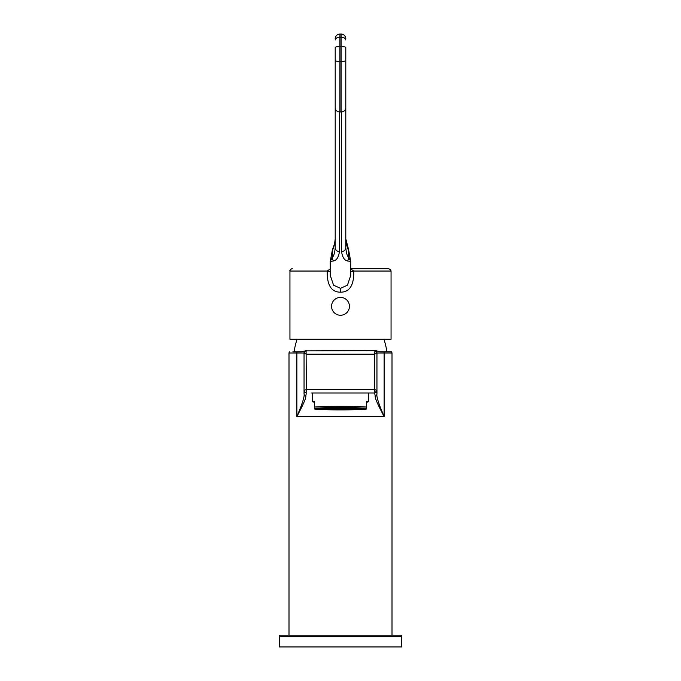 <?xml version="1.0" encoding="UTF-8"?>
<svg xmlns="http://www.w3.org/2000/svg" width="681" height="681" viewBox="0 0 681 681"><rect width="100%" height="100%" fill="white"/><g stroke="black" fill="none" stroke-linecap="round" stroke-linejoin="round"><path stroke-width="1.02" d="M340.5 409.587A19.987 0.868 180 0 0 360.487 408.719A19.987 0.868 180 0 0 340.5 407.842A19.987 0.868 0 0 0 320.513 408.719A19.987 0.868 0 0 0 340.5 409.587A19.758 0.86 180 0 0 360.258 408.719A19.758 0.86 180 0 0 340.5 407.859A19.758 0.86 180 0 0 320.742 408.719A19.758 0.86 180 0 0 340.5 409.579M340.5 409.681A22.107 0.962 180 0 0 362.607 408.719A22.107 0.962 180 0 0 340.5 407.749A22.107 0.962 0 0 0 318.393 408.719A22.107 0.962 0 0 0 340.5 409.681M340.5 409.741A23.52 1.03 180 0 0 364.02 408.719A23.52 1.03 180 0 0 340.5 407.689A23.52 1.03 0 0 0 316.98 408.719A23.52 1.03 0 0 0 340.5 409.741M366.369 402.165A28.219 1.234 180 0 0 368.719 401.671A28.219 1.234 180 0 0 366.369 401.177L366.369 409.06A27.044 1.183 180 0 1 340.5 409.894A27.044 1.183 180 0 1 314.631 409.06L314.631 408.038M366.369 408.37A27.044 1.183 180 0 0 340.5 407.536A27.044 1.183 180 0 0 314.631 408.37M312.281 392.98L312.281 401.671A28.219 1.234 180 0 1 314.631 401.177L314.631 407.051A28.219 1.234 0 0 1 340.5 406.31A28.219 1.234 0 0 1 366.369 407.051L366.369 408.038M340.5 392.98L369.306 392.98L340.5 392.98M374.899 350.877L374.652 354.171L376.951 352.996A2.349 2.349 0 0 0 374.601 350.647L374.899 350.877A2.349 2.213 0 0 1 376.951 353.073L376.951 390.545L374.601 392.98A2.349 2.349 0 0 0 376.951 390.622A2.349 2.349 0 0 1 374.601 392.98L311.694 392.98M305.778 395.925A2.349 2.137 180 0 1 304.049 393.873L304.049 390.63L304.049 393.873C304.73 396.291 302.338 403.833 296.865 416.491C303.334 404.497 306.314 397.644 305.778 395.925L306.399 392.98A2.349 2.349 0 0 1 304.049 390.622A2.349 2.349 0 0 0 306.399 392.98L306.101 392.75A2.349 2.213 180 0 1 304.049 390.545L304.049 353.073L306.348 354.171L374.652 354.171L374.652 389.447L376.951 390.622A2.349 2.349 0 0 1 374.601 392.98L375.222 395.925A2.349 2.137 0 0 0 376.951 393.873L376.951 352.996L392.001 352.996L391.686 351.822L386.885 351.822A70.552 70.552 0 0 0 383.914 339.24M306.101 392.75L306.348 389.447L374.652 389.447L374.899 392.75M391.686 351.822L383.863 351.822A2.349 1.992 90 0 1 384.135 352.996L384.135 416.491C377.666 404.497 374.695 397.644 375.222 395.925M304.049 393.201L304.049 391.822M392.001 635.194L392.001 352.996M288.999 635.194L288.999 352.996L304.049 352.996A2.349 2.349 0 0 1 306.399 350.647L304.049 352.988A2.349 2.349 0 0 1 306.399 350.647L301.274 351.822L297.137 351.822A2.349 1.992 90 0 0 296.865 352.996L296.865 416.491L384.135 416.491C378.662 403.833 376.27 396.291 376.951 393.873L376.942 390.834M279.355 636.369A1.175 1.175 0 0 1 280.538 635.194L400.462 635.194A1.175 1.175 0 0 1 401.645 636.369L401.645 646.95L279.355 646.95L279.355 636.369L401.645 636.369M297.086 339.24A70.552 70.552 0 0 0 294.115 351.822L297.137 351.822M383.863 351.822L379.726 351.822L375.955 350.647L306.101 350.877A2.349 2.213 0 0 0 304.049 353.073L304.049 390.545L306.348 389.447L306.101 350.877M374.601 350.647A2.349 2.349 0 0 1 376.951 352.996L374.601 350.647M292.881 351.822L301.274 351.822M379.726 351.822L388.119 351.822M350.732 271.77L353.779 271.047L391.056 271.047L391.056 339.24L289.944 339.24L289.944 271.047L327.22 271.047C326.923 285.135 331.349 292.183 340.5 292.192C349.651 292.183 354.077 285.135 353.779 271.047L350.732 268.935M330.268 268.935L327.22 271.047L330.268 271.77M330.268 275.396L333.562 285.186L340.5 288.335L347.438 285.186L350.732 275.396L350.732 261.427L347.336 260.942C344.297 260.21 342.381 257.112 341.59 251.655L341.59 111.948L339.913 111.982A10.232 8.376 180 0 1 339.41 111.939L339.41 251.655C338.619 257.112 336.703 260.21 333.664 260.942L330.268 261.427L332.328 250.514C333.716 247.944 334.677 244.045 335.205 238.818L335.205 247.824C334.677 253.179 333.724 256.32 332.328 257.248L330.268 261.427L330.268 275.396M341.59 251.655A4.707 3.856 0 0 0 345.795 247.824L345.795 238.818C346.323 244.045 347.276 247.944 348.672 250.514L350.732 261.427L348.672 257.248C347.284 256.328 346.323 253.187 345.795 247.824L345.795 108.126C345.565 110.279 344.169 111.556 341.59 111.939M345.795 238.818L348.57 249.612A4.707 2.826 158.4 0 1 348.672 250.514L348.672 257.248A4.707 4.248 -43.6 0 1 347.336 260.942M345.795 48.028L345.795 47.44A4.707 0.826 180 0 0 341.087 46.606L341.087 61.596C343.948 61.52 345.514 61.086 345.795 60.303L345.795 108.134M341.087 111.99L341.087 61.596L339.913 61.596C337.052 61.52 335.486 61.086 335.205 60.303L335.205 47.44A4.707 0.826 0 0 1 339.913 46.606L339.913 37.2C337.061 37.353 335.486 38.281 335.205 39.983M335.205 108.134L335.205 60.303M339.41 111.939C336.831 111.556 335.435 110.279 335.205 108.109L335.205 247.824A4.707 3.856 180 0 0 339.41 251.655M333.664 260.942A4.707 4.248 -136.4 0 1 332.328 257.248L332.328 250.514A4.707 2.826 21.6 0 1 332.43 249.612C334.584 244.19 335.503 240.597 335.205 238.818L335.205 99.128M345.795 47.44L345.795 60.303M339.913 111.99L339.913 46.606L341.087 46.606L341.087 37.2L339.913 37.2L339.913 34.059C337.061 34.331 335.486 35.897 335.205 38.757A4.707 4.699 180 0 1 339.913 34.059L341.087 34.05L341.087 37.2C343.939 37.353 345.514 38.281 345.795 39.983M349.438 306.322A8.938 8.938 0 0 1 340.5 315.252A8.938 8.938 0 0 1 331.562 306.322A8.938 8.938 0 0 1 340.5 297.384A8.938 8.938 0 0 1 349.438 306.322M312.281 401.671A28.219 1.234 180 0 0 314.631 402.165M350.613 409.383L352.962 409.383L350.613 409.383L352.962 409.136L350.613 409.136L352.962 409.017L350.613 408.668M341.675 408.668L339.325 408.668L341.675 408.668L339.325 408.787L341.675 408.787L339.325 408.915L341.675 408.915L339.325 409.034L341.675 409.383M344.501 409.383L342.143 409.281L344.501 409.383L342.143 409.162L344.501 409.264L342.143 409.034L344.501 409.136L342.143 408.915L344.501 408.668M344.501 408.54L342.143 408.54L344.501 408.643M341.675 408.54L339.325 408.54L341.675 408.643M338.857 408.54L336.499 408.54L338.857 408.643M336.499 408.668L338.857 408.77L336.499 408.668L338.857 408.889L336.499 408.787L338.857 409.017L336.499 408.915L338.857 409.136L336.499 409.383M347.319 409.383L344.969 409.281L347.319 409.383L344.969 409.162L347.319 409.264L344.969 409.034L347.319 409.136L344.969 408.915L347.319 408.668M347.319 408.54L344.969 408.54L347.319 408.643M347.319 408.421L344.969 408.421L347.319 408.523M344.501 408.421L342.143 408.421L344.501 408.523M341.675 408.421L339.325 408.421L341.675 408.523M338.857 408.421L336.499 408.421L338.857 408.523M336.031 408.421L333.681 408.421L336.031 408.523M333.681 408.54L336.031 408.643L333.681 408.643M333.681 408.668L336.031 408.77L333.681 408.668L336.031 408.889L333.681 408.787L336.031 409.017L333.681 408.915L336.031 409.136L333.681 409.383M350.145 409.383L347.787 409.281L350.145 409.383L347.787 409.162L350.145 409.264L347.787 409.034L350.145 409.136L347.787 408.915L350.145 408.668M350.145 408.54L347.787 408.54L350.145 408.643M350.145 408.421L347.787 408.421L350.145 408.523M350.145 408.294L347.787 408.294L350.145 408.396M347.319 408.294L344.969 408.294L347.319 408.396M344.501 408.294L342.143 408.294L344.501 408.396M341.675 408.294L339.325 408.294L341.675 408.396M338.857 408.294L336.499 408.294L338.857 408.396M336.031 408.294L333.681 408.294L336.031 408.396M333.213 408.294L330.855 408.294L333.213 408.396M330.855 408.421L333.213 408.523L330.855 408.523M330.855 408.54L333.213 408.643L330.855 408.643M330.855 408.668L333.213 408.77L330.855 408.668L333.213 408.889L330.855 408.787L333.213 409.017L330.855 408.915L333.213 409.136L330.855 409.383M352.962 408.54L350.613 408.54L352.962 408.643M352.962 408.421L350.613 408.421L352.962 408.523M352.962 408.294L350.613 408.294L352.962 408.396M352.962 408.174L350.613 408.174L352.962 408.277M350.145 408.174L347.787 408.174L350.145 408.277M347.319 408.174L344.969 408.174L347.319 408.277M344.501 408.174L342.143 408.174L344.501 408.277M341.675 408.174L339.325 408.174L341.675 408.277M338.857 408.174L336.499 408.174L338.857 408.277M336.031 408.174L333.681 408.174L336.031 408.277M333.213 408.174L330.855 408.174L333.213 408.277M330.387 408.174L328.038 408.174L330.387 408.277M328.038 408.294L330.387 408.396L328.038 408.396M328.038 408.421L330.387 408.523L328.038 408.523M328.038 408.54L330.387 408.643L328.038 408.643M328.038 408.668L330.387 408.77L328.038 408.668L330.387 408.889L328.038 408.787L330.387 409.017L328.038 408.915L330.387 409.136L328.038 409.383M352.962 409.383L352.962 408.668M355.788 409.264L353.43 409.162L355.788 409.264L353.43 409.034L355.788 409.136L353.43 408.915L355.788 408.668M355.788 408.54L353.43 408.54L355.788 408.643M355.788 408.421L353.43 408.421L355.788 408.523M355.788 408.294L353.43 408.294L355.788 408.396M355.788 408.174L353.43 408.174L355.788 408.277M352.962 408.047L350.613 408.047L352.962 408.149M350.145 408.047L347.787 408.047L350.145 408.149M347.319 408.149L344.969 408.047L347.319 407.928M344.501 408.149L342.143 408.047L344.501 407.928M341.675 408.149L339.325 408.047L341.675 407.928M338.857 408.149L336.499 408.047L338.857 407.928M336.031 408.149L333.681 408.047L336.031 407.928M333.213 408.047L330.855 408.047L333.213 408.149M330.387 408.047L328.038 408.047L330.387 408.149M325.212 408.174L327.57 408.277L325.212 408.277M325.212 408.294L327.57 408.396L325.212 408.396M325.212 408.421L327.57 408.523L325.212 408.523M325.212 408.54L327.57 408.643L325.212 408.643M325.212 408.668L327.57 408.77L325.212 408.668L327.57 408.889L325.212 408.787L327.57 409.017L325.212 409.264M333.681 409.511L336.031 409.511L333.681 409.4M336.499 409.511L338.857 409.511L336.499 409.4M339.325 409.511L341.675 409.511L339.325 409.4M342.143 409.511L344.501 409.511L342.143 409.4M344.969 409.511L347.319 409.511L344.969 409.4M358.606 409.017L356.257 408.915L358.606 408.668M358.606 408.54L356.257 408.54L358.606 408.643M358.606 408.421L356.257 408.421L358.606 408.523M322.394 408.421L324.743 408.523L322.394 408.523M322.394 408.54L324.743 408.643L322.394 408.643M322.394 408.668L324.743 408.77L322.394 409.017M339.325 409.383L339.325 408.668M342.143 409.383L342.143 408.668M338.857 409.383L338.857 408.668M344.969 409.383L344.969 408.668M336.031 409.383L336.031 408.668M347.787 409.383L347.787 408.668M333.213 409.383L333.213 408.668M330.387 409.383L330.387 408.668M353.43 409.264L353.43 408.668M327.57 409.264L327.57 408.668M376.951 393.873L376.951 390.63M340.5 292.192L340.5 288.335M345.795 247.824L345.795 108.126M335.205 108.126L335.205 247.824M345.795 38.757A4.707 4.699 -0 0 0 341.087 34.059C343.939 34.331 345.514 35.897 345.795 38.757M368.719 392.98L368.719 401.671M288.999 352.996L289.314 351.822M391.056 271.047L390.673 269.753L388.706 268.697L350.732 268.697M289.944 271.047C289.28 270.791 291.102 268.663 292.294 268.697M350.732 261.427L348.57 249.612M332.43 249.612L330.268 261.427"/></g></svg>
